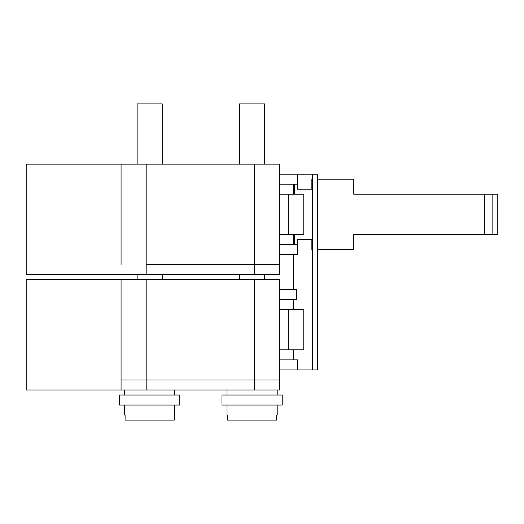 <?xml version="1.0" encoding="UTF-8"?>
<svg xmlns="http://www.w3.org/2000/svg" width="524" height="524" viewBox="0 0 524 524"><rect width="100%" height="100%" fill="white"/><g stroke="black" fill="none" stroke-linecap="round" stroke-linejoin="round"><path stroke-width="0.79" d="M162.23 279.567L162.23 274.55M162.23 164.117L162.23 103.883L137.131 103.883L137.131 164.117M137.131 274.55L137.131 279.567M124.588 390L124.588 395.017M174.78 390L174.78 395.017M149.681 395.017L119.564 395.017L119.564 405.059L179.798 405.059L179.798 395.017L149.681 395.017M124.588 405.059L124.588 415.1L125.092 415.1L125.092 420.117L174.276 420.117L174.276 415.1L174.78 415.1L174.78 405.059M264.633 279.567L264.633 274.55M264.633 164.117L264.633 103.883L239.534 103.883L239.534 164.117M239.534 274.55L239.534 279.567M226.984 390L226.984 395.017M277.183 390L277.183 395.017M252.083 395.017L221.966 395.017L221.966 405.059L282.2 405.059L282.2 395.017L252.083 395.017M226.984 405.059L226.984 415.1L227.495 415.1L227.495 420.117L276.672 420.117L276.672 415.1L277.183 415.1L277.183 405.059M279.692 379.959L254.592 379.959L279.692 379.959L279.692 390L254.592 390L254.592 279.567L279.692 279.567L279.692 379.959M254.592 279.567L146.17 279.567L146.17 379.959L254.592 379.959L121.07 379.959L146.17 379.959L146.17 390L254.592 390M146.17 279.567L26.2 279.567L26.2 390L146.17 390M121.07 390L121.07 279.567M279.692 264.509L279.692 164.117L26.2 164.117L26.2 274.55L279.692 274.55L279.692 264.509L254.592 264.509L279.692 264.509L279.692 274.55M146.17 164.117L146.17 264.509L254.592 264.509L254.592 164.117M121.07 264.509L121.07 164.117M279.692 234.392L303.782 234.392L303.782 194.234L279.692 194.234M279.692 349.842L303.782 349.842L303.782 309.684L279.692 309.684M297.606 244.433L297.606 254.468L279.692 254.468L279.692 244.433L297.606 244.433L297.606 239.409L311.852 239.409L311.852 249.45L312.468 249.45L312.468 369.924L297.606 369.924L297.606 359.883L279.692 359.883L279.692 369.924L297.606 369.924M312.468 369.924L317.459 369.924L317.459 174.158L297.606 174.158L297.606 189.216L311.852 189.216L297.606 189.216M312.468 174.158L312.468 249.45M293.276 359.883L293.276 349.842M293.276 309.684L293.276 299.649M293.276 289.608L293.276 254.468M293.276 244.433L293.276 234.392M293.276 194.234L293.276 184.199M297.606 174.158L279.692 174.158L279.692 184.199L297.606 184.199M311.852 189.216L311.852 179.175L312.422 179.175L312.422 249.45M297.606 239.409L311.852 239.409M484.314 194.234L484.314 234.392L497.8 234.392L497.8 194.234L353.792 194.234L353.792 179.175L317.459 179.175M317.459 249.45L353.792 249.45L353.792 234.392L484.314 234.392M492.848 234.392L492.848 194.234M296.61 299.649L279.692 299.649L279.692 289.608L296.61 289.608L296.61 299.649M146.17 274.55L146.17 264.509L254.592 264.509L254.592 274.55M288.724 234.392L288.724 194.234M288.724 349.842L288.724 309.684M294.416 184.199L294.416 194.234M294.416 234.392L294.416 244.433"/></g></svg>
